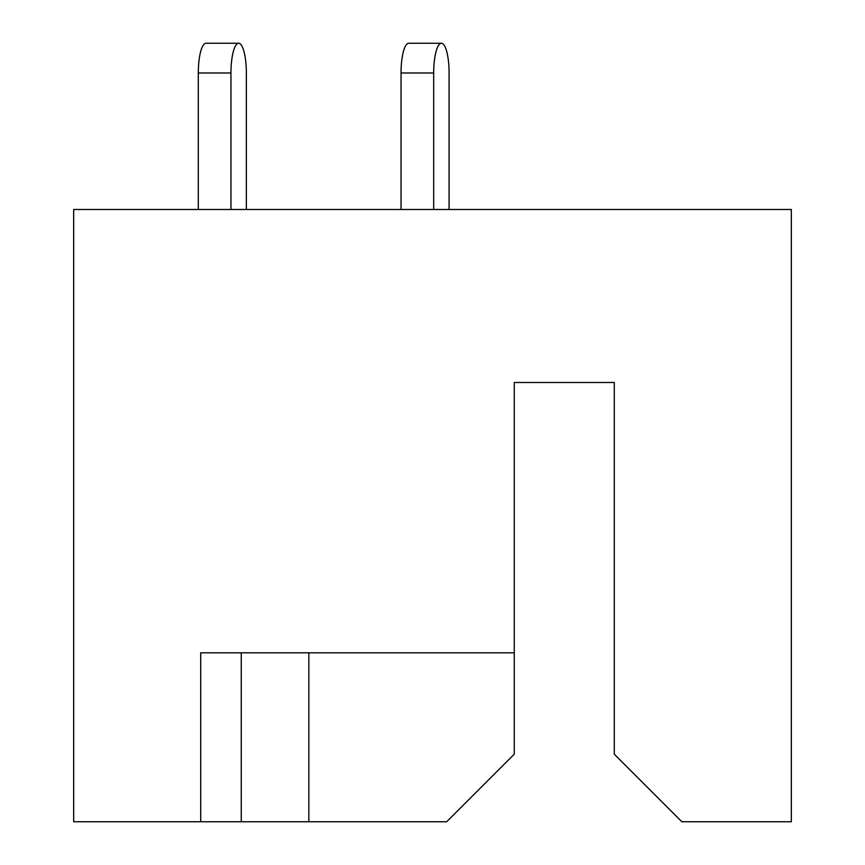<?xml version="1.0" encoding="UTF-8"?>
<svg xmlns="http://www.w3.org/2000/svg" width="865" height="865" viewBox="0 0 865 865"><rect width="100%" height="100%" fill="white"/><g stroke="black" fill="none" stroke-linecap="round" stroke-linejoin="round"><path stroke-width="1.3" d="M270.983 652.805L241.259 652.805L241.259 821.75L446.697 821.75L514.264 754.172L514.264 652.805L200.712 652.805L200.712 821.75L241.259 821.75M200.712 821.75L73.666 821.75L73.666 209.492L791.345 209.492L791.345 821.75L681.858 821.75L614.28 754.172L614.28 382.492L514.264 382.492L514.264 652.805M308.837 652.805L308.837 821.75M449.086 209.492L449.086 72.984A29.734 7.699 90 0 0 441.388 43.25A29.734 7.699 90 0 0 433.689 72.984L433.689 209.492M246.352 72.984L246.352 209.492L246.352 72.984A29.734 7.699 90 0 0 238.654 43.25A29.734 7.699 90 0 0 230.955 72.984L230.955 209.492M433.689 72.984L401.046 72.984A29.734 7.699 -90 0 1 408.745 43.25L441.388 43.25M401.046 72.984L401.046 209.492M230.955 72.984L198.312 72.984A29.734 7.699 -90 0 1 206.011 43.25L238.654 43.25M198.312 72.984L198.312 209.492"/></g></svg>
